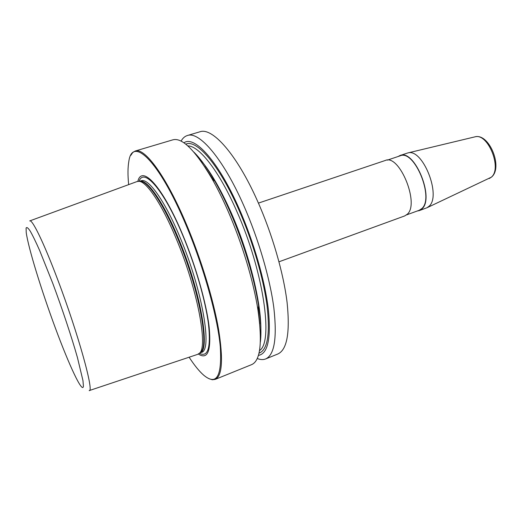 <?xml version="1.0" encoding="UTF-8"?>
<svg xmlns="http://www.w3.org/2000/svg" width="522" height="522" viewBox="0 0 522 522"><rect width="100%" height="100%" fill="white"/><g stroke="black" fill="none" stroke-linecap="round" stroke-linejoin="round"><path stroke-width="0.78" d="M130.787 155.393L132.705 152.548L135.172 151.041C144.522 147.178 166.094 175.901 186.55 224.61C201.042 258.912 213.315 299.25 218.529 329.062C223.364 359.39 222.248 376.166 215.181 379.396L251.63 364.624C260.432 360.813 262.546 342.634 257.972 310.088C253.464 281.038 241.967 242.834 227.886 210.771C222.653 198.823 217.309 188.064 211.867 178.485C195.124 150.199 182.126 137.319 172.873 139.831L135.172 151.041M181.069 141.129C182.707 138.18 184.795 136.314 187.346 135.531C199.11 130.983 222.953 158.218 243.715 205.466C258.436 238.743 269.972 278.233 273.841 307.81C277.202 337.949 274.468 354.999 265.626 358.953C263.147 359.926 260.341 359.775 257.229 358.497M187.346 135.531L199.913 131.792C212.239 127.094 236.61 153.97 257.431 200.872C272.21 233.902 283.57 273.189 287.12 302.708C290.147 332.801 287.028 349.91 277.776 354.027L265.626 358.953M193.792 152.026C200.324 158.394 207.391 168.188 214.986 181.408C220.16 190.484 225.217 200.663 230.169 211.952C243.493 242.26 254.338 278.304 258.592 305.853L257.972 310.088M260.367 342.041C261.496 332.984 260.909 320.926 258.592 305.853M209.041 378.731L212.317 379.755L215.181 379.396M189.121 357.218C194.334 365.243 199.176 371.22 203.645 375.148C216.558 385.921 222.104 376.44 220.291 346.699C217.537 316.723 203.652 266.762 185.976 224.969C158.623 159.712 132.125 135.798 128.81 161.559C127.773 167.418 127.72 175.111 128.653 184.631M137.847 181.33C141.827 164.528 162.453 186.106 182.615 234.548C195.835 265.998 206.412 303.236 209.152 327.079C211.312 351.058 207.717 360.056 198.367 354.06M29.819 220.884L137.025 181.558L139.217 181.323C146.839 181.93 161.924 204.278 175.947 238.052C197.264 288.255 208.337 346.96 199.443 353.211L197.577 354.392L89.275 390.573M419.283 210.607L427.003 207.743L428.934 206.353C441.814 196.063 422.637 147.856 407.806 152.953L399.989 155.536C414.409 148.633 434.943 198.321 421.9 208.917L419.283 210.607L417.222 211.012M258.423 203.104L385.301 160.469C399.291 153.696 419.884 203.769 407.264 214.248L404.726 215.919L278.983 261.796M398.123 156.502L399.989 155.536M406.521 214.914L419.166 210.301L421.756 208.63C434.65 198.138 414.344 149.024 400.087 155.843L387.324 160.137M258.383 355.404C267.825 353.844 271.153 338.589 268.38 309.631C265.052 281.162 253.803 241.908 239.252 208.904C218.32 161.011 194.386 135.035 183.901 142.826M139.054 181.304C143.726 167.268 163.53 189.16 182.635 235.05C195.293 265.183 205.524 300.783 208.5 324.26C210.96 347.959 207.906 357.648 199.326 353.329M199.848 352.996L201.296 352.428C212.715 351.162 202.549 290.147 179.836 236.89C164.6 200.272 148.235 177.8 141.155 180.775L139.668 181.238M139.413 181.317L140.77 181.264C148.411 181.871 163.464 204.102 177.428 237.68C198.647 287.596 209.603 346.008 200.689 352.285L199.6 353.094M139.694 181.232C146.799 178.7 162.968 201.192 178.054 237.497C200.585 290.415 210.934 351.162 199.867 352.983M89.171 390.613C94.417 392.492 78.307 333.95 57.825 279.975C43.868 242.802 32.162 218.907 29.715 220.923M55.352 327.973C41.486 290.558 28.286 247.826 26.23 232.584L26.1 228.075C26.694 226.874 28.038 227.833 30.132 230.952C32.658 235.357 35.809 241.83 39.6 250.377L52.761 283.322C62.229 308.743 71.54 336.768 77.413 357.453L82.959 380.584L83.422 386.176C82.587 394.188 69.204 365.433 55.352 327.973M474.655 136.921L474.948 136.849C487.913 132.64 502.51 168.717 491.209 177.258L427.003 207.743M489.238 178.55L491.496 177.082C503.28 167.699 489.284 132.849 474.948 136.849L407.806 152.953M258.984 353.166C267.492 350.125 270.207 334.485 267.114 306.238C263.551 278.526 252.707 241.223 238.841 209.753C219.142 164.684 196.52 138.93 185.767 144.196M259.506 350.556C273.645 342.38 263.603 271.003 236.688 211.077C219.175 170.994 199.026 145.658 187.803 145.906M197.277 156.261C208.128 167.555 219.455 186.432 231.259 212.904C250.952 257.287 263.408 312.071 260.445 336.553M259.741 323.868L258.194 308.574M204.644 166.616L212.983 179.529M214.986 181.408L211.867 178.485M258.149 308.907L259.414 320.704M206.36 169.291L212.735 179.3"/></g></svg>
